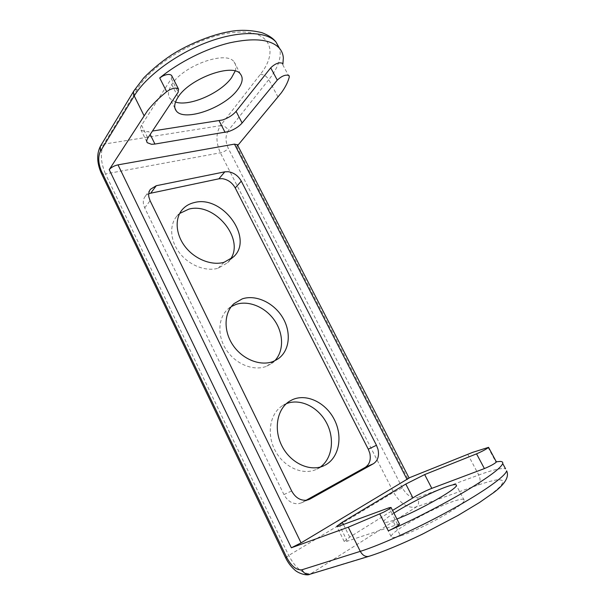 <?xml version="1.0" encoding="UTF-8"?>
<svg xmlns="http://www.w3.org/2000/svg" width="605" height="605" viewBox="0 0 605 605"><rect width="100%" height="100%" fill="white"/><g stroke="black" fill="none" stroke-linecap="round" stroke-linejoin="round"><path stroke-width="0.45" stroke-dasharray="3.02 2.27" d="M282.762 63.865L282.754 64.758L282.89 64.115M171.941 76.132L171.328 78.65L141.555 125.258C140.322 127.247 140.148 128.857 141.041 130.098L145.351 131.807L148.769 131.603L150.184 134.469M496.342 461.857L495.82 461.872L496.304 461.789M399.406 523.938L347.262 541.165C345.168 541.861 344.147 541.959 344.207 541.452L349.728 537.111L392.554 510.439M306.085 500.274L301.26 502.906L298.567 503.662C292.397 504.116 287.519 501.084 283.934 494.557L144.701 207.87L143.468 204.112C143.007 201.178 143.544 198.644 145.079 196.519L148.747 193.63M320.378 467.03L316.778 469.177C303.362 475.848 284.002 467.476 275.199 450.664C266.23 433.944 269.996 413.283 282.618 405.584L286.301 403.701M400.533 535.879C394.105 537.89 390.951 538.095 391.072 536.491C390.936 531.492 431.849 508.495 452.888 501.507C460.488 498.921 464.269 498.528 464.224 500.32C465.275 504.804 420.709 529.821 400.533 535.879L392.751 520.534L396.903 518.999M393.916 513.123C387.518 517.26 384.069 520.103 383.585 521.654C383.366 523.06 386.421 522.69 392.751 520.534M235.179 71.05C236.389 67.374 236.026 64.334 234.082 61.929C226.61 50.064 183.035 65.529 171.767 84.564C168.046 90.455 167.479 95.151 170.081 98.645L175.503 102.064M230.248 259.5L227.548 262.782L218.14 268.219C206.131 271.804 189.683 265.633 180.018 253.533C170.3 241.471 169.007 225.529 176.622 216.454L179.685 213.452M274.753 360.792L271.607 363.522L266.737 366.199C254.108 371.417 236.154 364.535 226.641 350.363C217.029 336.259 217.845 317.912 227.926 309.079L231.276 306.599M409.116 478.048L407.687 478.442L409.033 477.897M237.387 144.799L236.805 146.591L237.735 145.472M285.643 557.84L288.714 555.451L393.575 492.304C400.208 503.662 407.778 508.555 416.285 506.982C418.887 504.812 419.303 501.674 417.526 497.552C411.869 498.679 406.81 495.465 402.348 487.895L393.575 492.304L220.364 152.815C215.788 142.319 215.819 133.274 220.447 125.666L103.841 144.134L137.728 88.451C152.664 62.731 202.554 34.137 236.631 32.186C270.889 29.857 278.731 51.417 260.294 74.438L220.447 125.666C223.759 125.492 226.421 127.05 228.433 130.332C225.294 135.369 225.249 141.396 228.304 148.406C226.27 150.577 223.623 152.044 220.364 152.815L105.489 173.938L288.714 555.451C295.694 568.413 303.256 574.463 311.386 573.585L370.434 555.64C397.356 547.714 455.247 519.098 483.977 499.359C491.585 494.035 497.174 489.558 500.751 485.951L503.194 481.958C502.899 480.249 500.743 479.561 496.728 479.894C491.782 480.771 485.49 482.518 477.859 485.119L416.285 506.982L310.025 574.213M282.754 64.758L289.296 76.941M278.013 97.065L268.779 79.686C276.78 69.635 280.591 60.447 280.198 52.121L279.518 48.362M477.859 485.119C480.476 482.835 480.771 479.462 478.759 475.001C491.003 470.493 499.427 468.33 504.033 468.512L505.553 468.807M467.756 454.287L478.759 475.001L417.526 497.552M488.001 447.284L495.82 461.872M397.485 524.293L389.091 507.761M347.262 541.165L339.685 525.851M144.701 207.87L150.093 200.731M308.21 499.828L302.175 502.445M317.602 468.762L323.463 465.941M171.767 84.564L178.12 97.095M218.14 268.219L224.107 262.283M266.737 366.199L273.452 361.359M283.934 494.557L291.663 490.973M349.728 537.111L343.459 524.467M369.005 556.305L370.434 555.64M101.156 172.947L101.33 173.302C101.92 174.081 103.311 174.3 105.489 173.938C100.596 162.284 100.052 152.347 103.841 144.134L100.362 146.297M141.555 125.258L147.854 137.993M407.679 478.442L236.797 146.591M402.348 487.895L228.304 148.406M171.328 78.65L178.195 92.194M260.294 74.438C263.75 74.407 266.578 76.154 268.779 79.686L228.433 130.332M134.076 90.584L137.728 88.451M344.207 541.452L336.841 526.531M309.178 499.465L301.26 502.899M316.778 469.177L324.31 465.555M282.618 405.584L289.613 401.198M391.072 536.491L383.585 521.654M464.224 500.32L456.42 485.452M234.082 61.929L240.487 74.135M174.981 108.348L170.081 98.645M176.622 216.454L182.075 209.874M227.548 262.782L233.568 256.838M227.926 309.079L234.12 303.551M271.607 363.522L278.345 358.674M150.441 189.282L145.079 196.519M146.826 141.804L141.041 130.098"/><path stroke-width="0.91" d="M152.452 131.043L222.595 119.971C228.357 117.983 232.857 115.109 236.094 111.358L270.722 67.821C275.267 63.51 279.185 62.012 282.474 63.336L282.762 63.865M237.735 145.472L281.257 92.913C285.341 87.309 288.018 81.985 289.296 76.941L289.039 75.564C285.787 74.332 281.87 75.852 277.279 80.117L242.129 122.996C238.854 126.695 234.332 129.553 228.569 131.58L154.933 144.05L151.53 144.3L147.272 142.704C146.395 141.51 146.591 139.944 147.854 137.993L178.195 92.194L178.52 89.086C176.864 87.634 173.93 87.854 169.725 89.737L166.662 91.68C158.676 98.161 152.226 104.612 147.317 111.017L109.218 169.665C111.207 167.335 114.133 165.732 118.005 164.862L234.475 144.119L237.387 144.799M282.89 64.115L283.337 57.967C283.079 54.155 281.711 50.843 279.223 48.029C270.813 39.302 254.334 37.563 229.802 42.811C206.222 48.46 179.035 62.081 159.712 77.954L162.768 75.988C166.965 74.12 169.907 73.946 171.601 75.459L171.941 76.132M496.304 461.789L500.229 461.426C502.233 461.502 503.058 462.197 502.702 463.521C501.061 468.02 488.734 477.194 465.744 491.048C443.268 504.373 413.132 519.877 388.319 530.872L391.942 529.133C396.441 526.751 398.967 525.08 399.504 524.127L399.406 523.938M392.554 510.439L416.134 495.911C421.882 492.704 427.107 490.186 431.811 488.356L484.401 468.58L476.543 453.848C482.616 451.186 486.624 449.023 488.56 447.352L472.656 452.358L409.033 477.897M336.841 526.531L336.735 526.32C336.637 526.751 337.62 526.6 339.685 525.851L389.091 507.761L391.042 507.466C390.459 508.321 387.918 509.924 383.419 512.291L348.298 527.205L360.285 551.359C362.622 555.435 365.526 557.084 369.005 556.305L369.005 556.305C382.753 551.949 401.516 544.19 422.237 534.253L458.023 515.452L479.523 502.483L493.831 492.5C505.114 483.947 509.387 476.725 506.642 470.841L506.642 470.841C505.591 476.059 484.053 491.593 451.527 509.584C419.046 527.56 380.878 544.923 360.285 551.359L301.933 569.789C296.556 570.424 291.504 566.363 286.778 557.606L285.598 557.75L101.33 173.302L101.542 171.366C98.252 163.486 97.866 156.808 100.392 151.326L100.362 146.304L134.076 90.584C133.213 92.043 133.259 93.813 134.219 95.892L100.392 151.326M484.401 468.58C490.534 465.986 494.542 463.801 496.418 462.001L496.342 461.857M476.543 453.848L424.665 474.577L405.804 484.06L412.882 497.832M336.735 526.32L342.339 522.213L405.804 484.06M148.747 193.63L218.904 178.8L224.81 171.835L228.206 171.707C233.878 172.637 238.241 175.783 241.289 181.137L376.469 445.28L368.248 449.167L369.799 453.145C371.137 459.717 369.587 464.474 365.148 467.415L306.085 500.274M218.904 178.8L222.277 178.656C227.904 179.549 232.222 182.649 235.232 187.943L368.248 449.167M224.81 171.835L156.279 185.72L150.441 189.282C148.906 191.414 148.369 193.971 148.845 196.927L150.093 200.731L291.663 490.973C295.308 497.59 300.246 500.675 306.463 500.229L310.1 499.004L373.376 463.74C377.83 460.776 379.365 455.973 377.996 449.333L376.469 445.28M286.301 403.701C299.959 398.135 317.837 406.726 326.299 422.434C334.905 438.05 332.553 458.272 320.378 467.03M325.142 465.132C339.14 457.758 343.035 436.5 334.368 419.636C325.891 402.665 306.712 393.25 292.525 399.648L289.613 401.198C276.931 408.927 273.218 429.792 282.323 446.724C291.27 463.748 310.826 472.263 324.31 465.555L323.463 465.941M396.903 518.999C418.637 510.779 456.949 489.052 456.42 485.452C456.571 483.871 452.903 484.446 445.409 487.184C431.539 492.236 407.339 504.434 393.916 513.123M175.503 102.064C189.418 106.813 220.727 93.094 231.541 77.727L235.179 71.05M178.12 97.095C189.615 78.385 233.227 62.67 240.487 74.135C243.429 78.007 242.507 83.15 237.727 89.563C224.765 107.766 184.086 122.233 176.236 110.844C173.703 107.478 174.331 102.895 178.12 97.095M179.685 213.452L188.836 209.126C214.662 201.926 245.305 239.24 230.248 259.5M224.107 262.283L233.568 256.838C254.176 238.438 222.519 194.795 194.356 202.546C189.32 203.703 185.221 206.146 182.075 209.874C174.421 218.987 175.783 235.073 185.622 247.286C195.407 259.545 212.015 265.845 224.107 262.283M231.276 306.599L236.079 304.383C248.912 300.125 265.542 307.249 274.579 320.461C283.7 333.627 283.995 351.165 274.753 360.792M273.452 361.359L278.345 358.674C289.878 350.416 291.459 331.903 282.55 317.36C273.755 302.757 255.938 294.348 242.318 298.847L234.12 303.551C223.994 312.422 223.23 330.935 232.978 345.221C242.62 359.567 260.755 366.585 273.452 361.359M488.56 447.352L496.418 462.001M348.298 527.197L291.338 547.79L301.071 542.882L409.116 478.048M270.722 67.821L277.279 80.117M236.094 111.358L242.129 122.996M279.518 48.362L275.993 42.025C266.654 31.195 239.346 30.348 207.893 42.04C176.471 53.686 145.964 76.366 134.219 95.892L144.043 115.668M166.662 91.68L159.712 77.954M154.933 144.05L150.184 134.469M505.553 468.807L502.702 463.521M379.842 514.031L388.319 530.872M235.232 187.943L241.289 181.137M310.1 499.004L308.21 499.828M373.376 463.74L365.148 467.415M150.879 192.957L156.279 185.72M343.459 524.467L342.339 522.213M431.811 488.356L424.665 474.577M369.005 556.305L310.017 574.221C306.705 574.969 304.012 573.495 301.933 569.789M234.475 144.119L407.127 479.568M301.071 542.882L118.005 164.862M291.345 547.782L109.225 169.665M286.778 557.606L101.542 171.366M225.113 132.442L219.131 120.803M279.223 48.029L275.993 42.025C273.173 38.289 268.446 35.158 261.821 32.64C250.069 29.819 238.733 29.584 227.813 31.936C212.363 34.742 189.342 43.56 171.472 55.002C161.747 61.468 152.505 69.083 143.748 77.856L134.076 90.584M399.504 524.127L391.042 507.466M176.236 110.844L174.981 108.348M310.025 574.213C306.992 576.164 297.872 573.222 294.575 569.766C290.929 566.56 287.957 562.589 285.643 557.84M147.272 142.704L146.826 141.804M409.146 478.116L237.243 144.512M101.156 172.947C96.845 162.76 96.588 153.874 100.362 146.297M178.52 89.086L171.601 75.459"/></g></svg>
